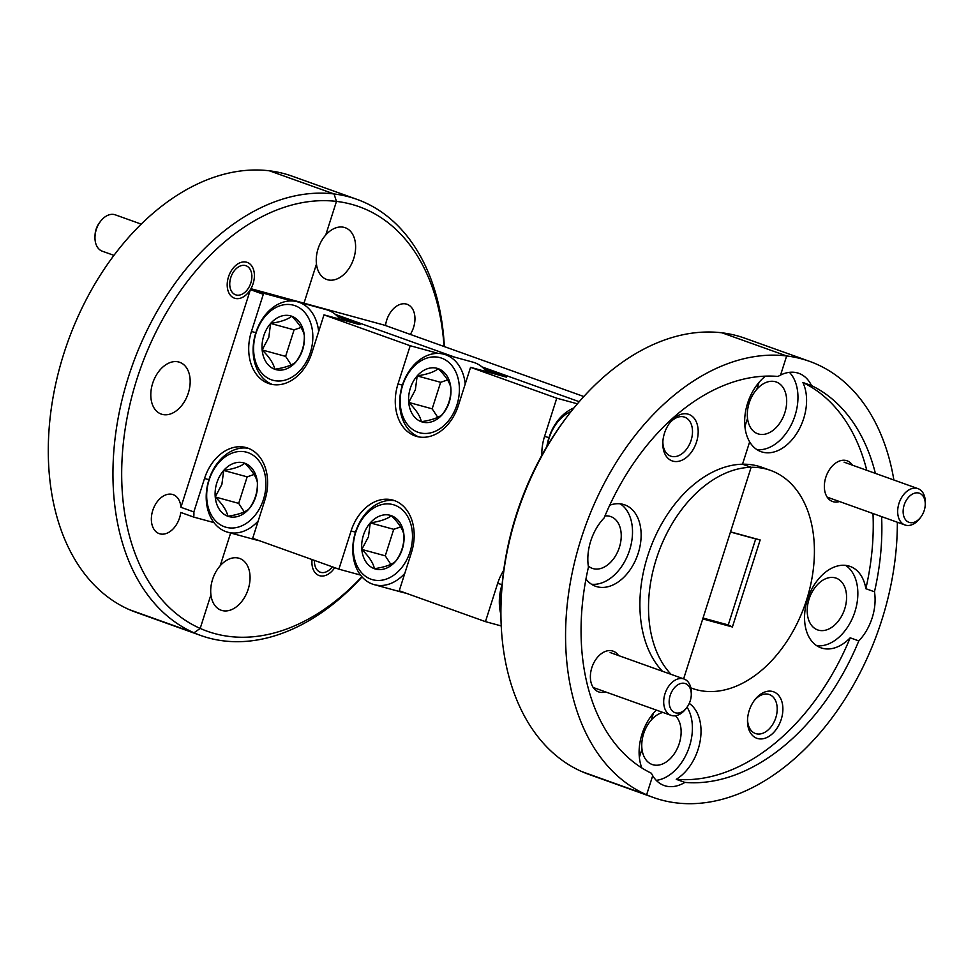 <?xml version="1.0" encoding="UTF-8"?>
<svg xmlns="http://www.w3.org/2000/svg" width="974" height="974" viewBox="0 0 974 974"><rect width="100%" height="100%" fill="white"/><g stroke="black" fill="none" stroke-linecap="round" stroke-linejoin="round"><path stroke-width="1.46" d="M875.395 473.388A210.007 140.962 109.7 0 0 811.512 385.594A43.233 29.025 109.7 0 0 798.814 373.346A43.233 29.025 109.7 0 0 797.377 372.896A43.233 29.025 109.7 0 0 780.564 375.063A43.233 29.025 109.7 0 0 778.056 376.451A210.007 140.962 109.7 0 0 604.124 517.949A43.233 29.025 109.7 0 0 588.454 567.063A210.007 140.962 109.7 0 0 651.411 773.259A43.233 29.025 109.7 0 0 652.714 775.694L646.614 794.796L652.714 775.694A43.233 29.025 109.7 0 0 664.11 785.507A43.233 29.025 109.7 0 0 665.546 785.957A43.233 29.025 109.7 0 0 684.88 782.402L676.248 779.31A43.233 29.025 109.7 0 0 700.184 740.849A43.233 29.025 109.7 0 0 689.251 703.386M656.232 780.344A43.233 29.025 109.7 0 0 687.486 751.697A43.233 29.025 109.7 0 0 687.06 707.161M874.469 591.778L865.849 588.698A43.233 29.025 109.7 0 0 850.083 566.405A43.233 29.025 109.7 0 0 848.646 565.955A43.233 29.025 109.7 0 0 807.823 598.389A43.233 29.025 109.7 0 0 820.936 647.82A43.233 29.025 109.7 0 0 822.373 648.27A43.233 29.025 109.7 0 0 850.18 637.812L858.8 640.904A43.233 29.025 109.7 0 0 874.469 591.778A210.007 140.962 109.7 0 0 881.604 516.61M816.809 645.762A43.233 29.025 109.7 0 0 854.21 613.803A43.233 29.025 109.7 0 0 845.59 565.37M811.512 385.594L802.893 382.502A43.233 29.025 109.7 0 1 798.108 431.165A43.233 29.025 109.7 0 1 762.484 452.119A43.233 29.025 109.7 0 1 761.047 451.668A43.233 29.025 109.7 0 1 749.651 441.855L742.517 464.208L751.137 467.289L730.524 531.865L760.17 539.961L755.702 538.926L728.248 624.931L732.399 626.988L760.17 539.961M756.92 449.623A43.233 29.025 109.7 0 0 793.043 420.926A43.233 29.025 109.7 0 0 789.439 372.336M809.516 361.342L744.854 338.209A231.629 155.475 109.7 0 0 737.172 335.787A231.629 155.475 109.7 0 0 722.002 332.816L786.663 355.948A231.629 155.475 -70.3 0 1 801.833 358.931A231.629 155.475 -70.3 0 1 809.516 361.342A231.629 155.475 -70.3 0 1 893.876 479.999M581.953 771.651A231.629 155.475 109.7 0 0 588.746 774.354L653.408 797.499A231.629 155.475 -70.3 0 1 646.614 794.796L581.953 771.651L646.614 794.796A231.629 155.475 -70.3 0 1 581.235 538.391A231.629 155.475 -70.3 0 1 786.663 355.948L780.564 375.063L786.663 355.948L722.002 332.816A231.629 155.475 109.7 0 0 567.367 416.312A231.629 155.475 109.7 0 0 501.135 601.36A231.629 155.475 109.7 0 0 581.953 771.651M362.06 576.925A231.629 155.475 -70.3 0 1 208.473 637.921A231.629 155.475 -70.3 0 1 200.79 635.498A231.629 155.475 -70.3 0 1 193.996 632.796L200.194 628.425A225.444 151.323 109.7 0 0 214.657 633.575A225.444 151.323 109.7 0 0 361.865 576.705M444.047 346.501A225.444 151.323 109.7 0 0 351.651 204.345A225.444 151.323 109.7 0 0 336.468 201.399L334.045 193.948A231.629 155.475 -70.3 0 1 349.216 196.918A231.629 155.475 -70.3 0 1 356.898 199.341A231.629 155.475 -70.3 0 1 444.363 346.61M200.79 635.498L136.129 612.354A231.629 155.475 -70.3 0 1 129.335 609.651A231.629 155.475 -70.3 0 1 63.955 353.245A231.629 155.475 -70.3 0 1 269.384 170.803A231.629 155.475 -70.3 0 1 284.554 173.774A231.629 155.475 -70.3 0 1 292.237 176.197L356.898 199.341M269.384 170.803L334.045 193.948L269.384 170.803M897.346 522.247A231.629 155.475 -70.3 0 1 661.09 799.922A231.629 155.475 -70.3 0 1 653.408 797.499M852.481 465.195A21.623 14.513 109.7 0 0 846.394 460.58A21.623 14.513 109.7 0 0 830.554 468.092A21.623 14.513 109.7 0 0 824.369 485.369A21.623 14.513 109.7 0 0 833.257 501.744A21.623 14.513 109.7 0 0 839.478 501.537M662.904 712.432A27.491 18.445 109.7 0 0 651.265 720.042A27.491 18.445 109.7 0 0 641.976 749.116L639.358 757.346L641.976 749.116A27.491 18.445 109.7 0 0 652.178 764.505A27.491 18.445 109.7 0 0 653.091 764.797A27.491 18.445 109.7 0 0 677.527 748.008A27.491 18.445 109.7 0 0 675.445 715.756M758.649 434.039A27.491 18.445 109.7 0 0 784.606 413.426A27.491 18.445 109.7 0 0 776.266 382.003A27.491 18.445 109.7 0 0 775.353 381.711A27.491 18.445 109.7 0 0 756.81 389.296L759.014 382.405L756.81 389.296A27.491 18.445 109.7 0 0 747.533 418.37A27.491 18.445 109.7 0 0 757.735 433.759A27.491 18.445 109.7 0 0 758.649 434.039M818.537 630.19A27.491 18.445 109.7 0 0 844.495 609.566A27.491 18.445 109.7 0 0 836.155 578.142A27.491 18.445 109.7 0 0 835.242 577.862A27.491 18.445 109.7 0 0 809.284 598.474A27.491 18.445 109.7 0 0 817.624 629.898A27.491 18.445 109.7 0 0 818.537 630.19M757.687 738.548A24.703 16.582 109.7 0 0 781.221 719.409A24.703 16.582 109.7 0 0 772.699 691.516A24.703 16.582 109.7 0 0 754.582 700.099A24.703 16.582 109.7 0 0 747.521 719.847A24.703 16.582 109.7 0 0 757.687 738.548M747.569 718.909A20.698 13.892 109.7 0 0 755.422 733.507A20.698 13.892 109.7 0 0 756.104 733.726A20.698 13.892 109.7 0 0 775.645 718.203A20.698 13.892 109.7 0 0 769.363 694.547A20.698 13.892 109.7 0 0 768.681 694.328A20.698 13.892 109.7 0 0 754.034 700.854M385.521 325.547A20.698 13.892 -70.3 0 1 406.426 304.083A20.698 13.892 -70.3 0 1 407.12 304.302A20.698 13.892 -70.3 0 1 410.322 334.423M334.691 567.659A18.993 12.747 -70.3 0 1 319.728 575.744A18.993 12.747 -70.3 0 1 319.107 575.537A18.993 12.747 -70.3 0 1 312.057 559.563M344.285 227.429A27.491 18.445 -70.3 0 1 345.198 227.709A27.491 18.445 -70.3 0 1 353.538 259.133A27.491 18.445 -70.3 0 1 327.581 279.757A27.491 18.445 -70.3 0 1 326.667 279.465A27.491 18.445 -70.3 0 1 316.465 264.076L303.985 303.194L316.465 264.076A27.491 18.445 -70.3 0 1 325.742 235.002L336.468 201.399L325.742 235.002A27.491 18.445 -70.3 0 1 344.285 227.429M238.727 558.175A27.491 18.445 -70.3 0 1 239.641 558.455A27.491 18.445 -70.3 0 1 247.98 589.879A27.491 18.445 -70.3 0 1 222.023 610.503A27.491 18.445 -70.3 0 1 221.11 610.211A27.491 18.445 -70.3 0 1 210.92 594.822L200.194 628.425L210.92 594.822A27.491 18.445 -70.3 0 1 220.197 565.748L230.643 532.997L220.197 565.748A27.491 18.445 -70.3 0 1 238.727 558.175M692.441 688.46L690.858 687.9A115.809 77.737 109.7 0 0 692.441 688.46A115.809 77.737 109.7 0 0 696.276 689.677A115.809 77.737 109.7 0 0 805.644 602.784A115.809 77.737 109.7 0 0 770.495 470.381A115.809 77.737 109.7 0 0 766.648 469.176A115.809 77.737 109.7 0 0 751.137 467.289L742.517 464.208L749.651 441.855A43.233 29.025 109.7 0 1 765.454 376.147M770.495 470.381L761.875 467.301A115.809 77.737 109.7 0 0 758.028 466.083A115.809 77.737 109.7 0 0 742.517 464.208A115.809 77.737 109.7 0 0 651.168 546.073A115.809 77.737 109.7 0 0 662.466 671.281M684.88 782.402A210.007 140.962 109.7 0 0 858.8 640.904M865.849 588.698A210.007 140.962 109.7 0 0 872.984 513.529M866.775 470.308A210.007 140.962 109.7 0 0 802.893 382.502M193.996 632.796L129.335 609.651L193.996 632.796A231.629 155.475 -70.3 0 1 128.617 376.39A231.629 155.475 -70.3 0 1 334.045 193.948L336.468 201.399A225.444 151.323 109.7 0 0 136.932 379.032A225.444 151.323 109.7 0 0 200.194 628.425L193.996 632.796M250.927 288.706L263.869 293.332A18.993 12.747 -70.3 0 1 263.321 294.27L250.391 289.643A18.993 12.747 -70.3 0 1 235.038 298.348A18.993 12.747 -70.3 0 1 234.405 298.154A18.993 12.747 -70.3 0 1 228.634 276.433A18.993 12.747 -70.3 0 1 246.568 262.189A18.993 12.747 -70.3 0 1 247.201 262.383A18.993 12.747 -70.3 0 1 250.927 288.706L384.511 325.182L583.816 396.528M651.265 720.042L653.457 713.151L651.265 720.042M732.399 626.988L702.753 618.892L683.614 678.854L751.137 467.289A115.809 77.737 109.7 0 0 659.788 549.153A115.809 77.737 109.7 0 0 671.086 674.361M744.903 426.6L747.533 418.37L744.903 426.6M579.201 401.702L481.96 366.894L579.201 401.702M455.102 357.288L335.397 314.432L455.102 357.288M730.476 532.035L755.702 538.926M728.248 624.931L703.021 618.04M676.248 779.31A210.007 140.962 109.7 0 0 850.18 637.812M94.989 236.767L95.05 235.063A15.438 10.361 -70.3 0 1 99.47 222.717L100.505 221.354A19.297 12.954 109.7 0 0 94.989 236.767A19.297 12.954 109.7 0 0 102.282 251.195L113.946 255.371M141.218 224.117L115.297 214.84A19.297 12.954 109.7 0 0 114.652 214.645A19.297 12.954 109.7 0 0 100.505 221.354M245.497 265.573A15.438 10.361 109.7 0 0 230.789 277.529A15.438 10.361 109.7 0 0 236.11 294.964A15.438 10.361 109.7 0 0 247.433 289.595A15.438 10.361 109.7 0 0 251.852 277.261A15.438 10.361 109.7 0 0 245.497 265.573M684.905 683.431A15.438 10.361 109.7 0 0 670.197 695.399A15.438 10.361 109.7 0 0 675.518 712.834A15.438 10.361 109.7 0 0 686.84 707.465A15.438 10.361 109.7 0 0 691.26 695.119A15.438 10.361 109.7 0 0 684.905 683.431M686.84 707.465L685.806 708.829A19.297 12.954 -70.3 0 1 671.658 715.537A19.297 12.954 -70.3 0 1 671.013 715.342A19.297 12.954 -70.3 0 1 665.157 693.269A19.297 12.954 -70.3 0 1 683.383 678.793A19.297 12.954 -70.3 0 1 684.028 678.988A19.297 12.954 -70.3 0 1 691.321 693.415L691.26 695.119M314.468 560.427A15.438 10.361 109.7 0 0 320.811 572.359A15.438 10.361 109.7 0 0 332.134 566.99A15.438 10.361 109.7 0 0 332.268 566.795M918.884 493.075A15.438 10.361 109.7 0 0 904.176 505.043A15.438 10.361 109.7 0 0 909.497 522.478A15.438 10.361 109.7 0 0 920.82 517.109A15.438 10.361 109.7 0 0 925.239 504.763A15.438 10.361 109.7 0 0 918.884 493.075M920.82 517.109L919.785 518.472A19.297 12.954 -70.3 0 1 905.625 525.181A19.297 12.954 -70.3 0 1 904.992 524.986A19.297 12.954 -70.3 0 1 899.136 502.913A19.297 12.954 -70.3 0 1 917.362 488.437A19.297 12.954 -70.3 0 1 917.995 488.644A19.297 12.954 -70.3 0 1 925.3 503.059L925.239 504.763M502.036 585.691A38.911 28.806 -74.7 0 0 500.916 610.564M500.916 614.557A43.233 32.008 105.3 0 1 502.06 584.607A43.233 32.008 105.3 0 1 502.158 584.315M571.166 411.418A38.911 28.806 -74.7 0 0 549.19 437.923A38.911 28.806 -74.7 0 0 547.327 445.775M546.877 446.53A43.233 32.008 105.3 0 1 548.971 437.618A43.233 32.008 105.3 0 1 573.978 407.911M256.065 333.011A38.911 28.806 -74.7 0 0 271.393 379.775A38.911 28.806 -74.7 0 0 310.377 352.454A38.911 28.806 -74.7 0 0 295.037 305.69A38.911 28.806 -74.7 0 0 256.065 333.011M272.452 384.499A43.233 32.008 105.3 0 1 255.845 332.694A43.233 32.008 105.3 0 1 297.411 301.782A43.233 32.008 105.3 0 1 318.656 331.586M263.771 335.774A27.856 20.624 -74.7 0 0 262.152 349.958A27.856 20.624 -74.7 0 0 274.753 369.256A27.856 20.624 -74.7 0 0 295.828 362.024A27.856 20.624 -74.7 0 0 304.29 335.494A27.856 20.624 -74.7 0 0 291.676 316.209A27.856 20.624 -74.7 0 0 270.614 323.441A27.856 20.624 -74.7 0 0 263.771 335.774M268.8 337.369L262.152 349.958C269.469 357.202 273.67 363.631 274.753 369.256C284.871 367.722 291.896 365.311 295.828 362.024C301.794 354.037 304.606 345.198 304.29 335.494C303.279 329.979 299.067 323.551 291.676 316.209C287.866 319.46 280.841 321.87 270.614 323.441L268.8 337.369M402.627 385.473A38.911 28.806 -74.7 0 0 417.956 432.237A38.911 28.806 -74.7 0 0 456.94 404.904A38.911 28.806 -74.7 0 0 441.599 358.14A38.911 28.806 -74.7 0 0 402.627 385.473M419.015 436.961A43.233 32.008 105.3 0 1 402.408 385.156A43.233 32.008 105.3 0 1 443.974 354.244A43.233 32.008 105.3 0 1 465.219 384.036M410.334 388.224A27.856 20.624 -74.7 0 0 408.715 402.42A27.856 20.624 -74.7 0 0 421.316 421.705A27.856 20.624 -74.7 0 0 442.391 414.474A27.856 20.624 -74.7 0 0 450.852 387.956A27.856 20.624 -74.7 0 0 438.239 368.671A27.856 20.624 -74.7 0 0 417.176 375.903A27.856 20.624 -74.7 0 0 410.334 388.224M415.362 389.819L408.715 402.42C416.032 409.652 420.232 416.093 421.316 421.705C431.433 420.184 438.458 417.773 442.391 414.474C448.357 406.499 451.181 397.66 450.852 387.956C449.842 382.441 445.629 376.013 438.239 368.671C434.428 371.922 427.403 374.333 417.176 375.903L415.362 389.819M258.22 520.932A43.233 32.008 105.3 0 1 227.721 532.206L256.564 540.083A43.233 32.008 -74.7 0 0 259.194 540.643M209.142 480.012A38.911 28.806 -74.7 0 0 224.483 526.776A38.911 28.806 -74.7 0 0 263.467 499.443A38.911 28.806 -74.7 0 0 248.127 452.691A38.911 28.806 -74.7 0 0 209.142 480.012M227.721 532.206A43.233 32.008 105.3 0 1 208.935 479.695A43.233 32.008 105.3 0 1 248.273 448.296M216.861 482.775A27.856 20.624 -74.7 0 0 215.23 496.959A27.856 20.624 -74.7 0 0 227.843 516.244A27.856 20.624 -74.7 0 0 248.906 509.012A27.856 20.624 -74.7 0 0 257.38 482.495A27.856 20.624 -74.7 0 0 244.766 463.21A27.856 20.624 -74.7 0 0 223.691 470.442A27.856 20.624 -74.7 0 0 216.861 482.775M221.889 484.358L215.23 496.959C222.547 504.203 226.759 510.632 227.843 516.244C237.96 514.722 244.985 512.312 248.906 509.012C254.884 501.038 257.696 492.199 257.38 482.495C256.357 476.98 252.156 470.552 244.766 463.21C240.955 466.461 233.93 468.871 223.691 470.442L221.889 484.358M404.782 573.394A43.233 32.008 105.3 0 1 374.284 584.668L403.126 592.545A43.233 32.008 -74.7 0 0 405.756 593.105M355.705 532.461A38.911 28.806 -74.7 0 0 371.045 579.226A38.911 28.806 -74.7 0 0 410.03 551.905A38.911 28.806 -74.7 0 0 394.689 505.141A38.911 28.806 -74.7 0 0 355.705 532.461M374.284 584.668A43.233 32.008 105.3 0 1 355.498 532.157A43.233 32.008 105.3 0 1 394.835 500.746M363.424 535.225A27.856 20.624 -74.7 0 0 361.792 549.421A27.856 20.624 -74.7 0 0 374.406 568.706A27.856 20.624 -74.7 0 0 395.468 561.474A27.856 20.624 -74.7 0 0 403.942 534.957A27.856 20.624 -74.7 0 0 391.329 515.66A27.856 20.624 -74.7 0 0 370.266 522.904A27.856 20.624 -74.7 0 0 363.424 535.225M368.452 536.82L361.792 549.421C369.109 556.653 373.322 563.082 374.406 568.706C384.523 567.185 391.548 564.762 395.468 561.474C401.446 553.5 404.259 544.661 403.942 534.957C402.919 529.442 398.719 523.014 391.329 515.66C387.518 518.923 380.493 521.333 370.266 522.904L368.452 536.82M585.958 579.055A43.233 29.025 109.7 0 0 595.601 586.275A43.233 29.025 109.7 0 0 597.038 586.725A43.233 29.025 109.7 0 0 637.86 554.291A43.233 29.025 109.7 0 0 624.748 504.861A43.233 29.025 109.7 0 0 623.311 504.41A43.233 29.025 109.7 0 0 609.736 505.202M591.474 584.217A43.233 29.025 109.7 0 0 628.875 552.258A43.233 29.025 109.7 0 0 620.255 503.826M618.514 655.551A21.623 14.513 109.7 0 0 612.427 650.936A21.623 14.513 109.7 0 0 596.575 658.448A21.623 14.513 109.7 0 0 590.39 675.725A21.623 14.513 109.7 0 0 599.29 692.1A21.623 14.513 109.7 0 0 605.499 691.893M588.296 566.028A27.491 18.445 109.7 0 0 592.289 568.353A27.491 18.445 109.7 0 0 593.203 568.646A27.491 18.445 109.7 0 0 619.16 548.021A27.491 18.445 109.7 0 0 610.82 516.597A27.491 18.445 109.7 0 0 609.907 516.317A27.491 18.445 109.7 0 0 604.964 515.952M672.985 461.165A24.703 16.582 109.7 0 0 696.52 442.013A24.703 16.582 109.7 0 0 687.997 414.12A24.703 16.582 109.7 0 0 669.881 422.716A24.703 16.582 109.7 0 0 662.819 442.452A24.703 16.582 109.7 0 0 672.985 461.165M662.868 441.514A20.698 13.892 109.7 0 0 670.721 456.124A20.698 13.892 109.7 0 0 671.403 456.343A20.698 13.892 109.7 0 0 690.943 440.808A20.698 13.892 109.7 0 0 684.661 417.164A20.698 13.892 109.7 0 0 683.979 416.945A20.698 13.892 109.7 0 0 669.333 423.471M180.921 507.308L193.85 511.934A20.698 13.892 -70.3 0 1 193.704 517.084L180.774 512.458A20.698 13.892 -70.3 0 1 159.882 533.837A20.698 13.892 -70.3 0 1 159.188 533.618A20.698 13.892 -70.3 0 1 152.918 509.962A20.698 13.892 -70.3 0 1 172.447 494.439A20.698 13.892 -70.3 0 1 173.141 494.658A20.698 13.892 -70.3 0 1 180.921 507.308L250.391 289.643M178.839 362.024A27.491 18.445 -70.3 0 1 179.752 362.316A27.491 18.445 -70.3 0 1 188.092 393.739A27.491 18.445 -70.3 0 1 162.134 414.352A27.491 18.445 -70.3 0 1 161.221 414.072A27.491 18.445 -70.3 0 1 152.881 382.648A27.491 18.445 -70.3 0 1 178.839 362.024M263.321 294.27L251.438 331.489A43.233 32.008 -74.7 0 0 268.483 383.452A43.233 32.008 -74.7 0 0 270.224 383.999A43.233 32.008 -74.7 0 0 311.79 353.087L323.989 314.87L410.2 345.733L398.001 383.951A43.233 32.008 -74.7 0 0 415.046 435.914A43.233 32.008 -74.7 0 0 416.787 436.462A43.233 32.008 -74.7 0 0 458.352 405.549L470.552 367.332L556.763 398.196L544.563 436.413A43.233 32.008 -74.7 0 0 541.848 455.296M501.233 625.941L485.454 621.631L497.653 583.402A43.233 32.008 105.3 0 1 503.704 570.387M193.85 511.934L204.528 478.49A43.233 32.008 105.3 0 1 246.093 447.577A43.233 32.008 105.3 0 1 264.879 500.088L252.68 538.305L338.891 569.169L351.09 530.952A43.233 32.008 105.3 0 1 392.656 500.039A43.233 32.008 105.3 0 1 411.442 552.55L399.243 590.768L485.454 621.631M501.135 601.36L501.245 598.62A225.444 151.323 -70.3 0 1 565.711 418.503L567.367 416.312M360.538 575.074L338.891 569.169M213.976 522.624L193.704 517.084M291.762 300.954L263.869 293.332M323.989 314.87L360.039 324.719L337.929 316.806M438.324 353.416L410.2 345.733M470.552 367.332L506.602 377.182L484.492 369.268M577.387 403.82L556.763 398.196M656.318 710.083A43.233 29.025 109.7 0 0 641.829 767.938M400.655 526.934L393.727 529.308L385.266 555.837L390.83 564.348M393.727 529.308L370.266 522.904M385.266 555.837L361.792 549.421M254.092 474.472L247.165 476.846L238.703 503.375L244.267 511.886M247.165 476.846L223.691 470.442M238.703 503.375L215.23 496.959M486.562 371.703A43.233 32.008 -74.7 0 0 472.816 362.121L443.974 354.244M447.577 379.933L440.65 382.307L432.176 408.837L437.752 417.347M440.65 382.307L417.176 375.903M432.176 408.837L408.715 402.42M339.999 319.241A43.233 32.008 -74.7 0 0 326.253 309.659L297.411 301.782M301.015 327.471L294.087 329.857L285.613 356.374L291.189 364.885M294.087 329.857L270.614 323.441M285.613 356.374L262.152 349.958M502.06 584.607L497.653 583.402M548.971 437.618L544.563 436.413M255.845 332.694L251.438 331.489M402.408 385.156L398.001 383.951M208.935 479.695L204.528 478.49M355.498 532.157L351.09 530.952M251.852 277.261L251.913 275.545M247.433 289.595L246.398 290.97M593.203 687.486L671.013 715.342M610.126 652.543L684.028 678.988M332.134 566.99L331.099 568.353M827.169 497.13L904.992 524.986M844.105 462.187L917.995 488.644"/></g></svg>
